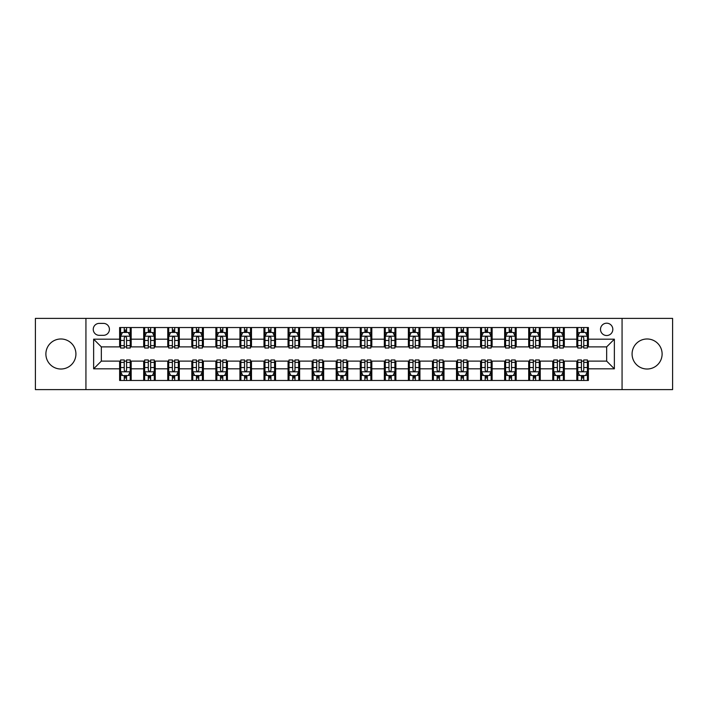 <?xml version="1.0" encoding="UTF-8"?>
<svg xmlns="http://www.w3.org/2000/svg" width="708" height="708" viewBox="0 0 708 708"><rect width="100%" height="100%" fill="white"/><g stroke="black" fill="none" stroke-linecap="round" stroke-linejoin="round"><path stroke-width="1.06" d="M647.094 338.982A15.018 15.018 0 0 0 632.076 354A15.018 15.018 0 0 0 647.094 369.018A15.018 15.018 0 0 0 662.113 354A15.018 15.018 0 0 0 647.094 338.982M60.906 338.982A15.018 15.018 0 0 0 45.887 354A15.018 15.018 0 0 0 60.906 369.018A15.018 15.018 0 0 0 75.924 354A15.018 15.018 0 0 0 60.906 338.982M606.668 323.202A6.16 6.16 0 0 0 600.508 329.362A6.16 6.16 0 0 0 606.668 335.521A6.16 6.16 0 0 0 612.827 329.362A6.16 6.16 0 0 0 606.668 323.202M622.067 389.612L672.6 389.612L672.6 318.388L622.067 318.388L622.067 389.612L85.933 389.612L85.933 318.388L35.4 318.388L35.4 389.612L85.933 389.612M99.217 335.327L103.448 335.327A5.965 5.965 0 0 0 109.421 329.362A5.965 5.965 0 0 0 103.448 323.388L99.217 323.388A5.965 5.965 0 0 0 93.252 329.362A5.965 5.965 0 0 0 99.217 335.327M622.067 318.388L85.933 318.388M119.625 368.824L93.633 368.824L93.633 339.176L119.625 339.176L119.625 346.876L101.332 346.876L101.332 361.124L119.625 361.124L119.625 380.47L588.375 380.47L588.375 361.124L606.668 361.124L606.668 346.876L588.375 346.876L588.375 339.176L614.367 339.176L614.367 368.824L588.375 368.824M588.375 339.176L588.375 327.53L119.625 327.53L119.625 339.176M576.825 327.53L576.825 346.876L577.79 346.876M581.445 346.876L583.755 346.876M587.419 346.876L588.375 346.876M576.825 346.876L563.356 346.876M552.762 327.53L552.762 346.876L553.727 346.876M557.382 346.876L559.692 346.876M552.762 346.876L539.292 346.876M528.699 327.53L528.699 346.876L529.664 346.876M533.319 346.876L535.629 346.876M528.699 346.876L515.229 346.876M504.636 327.53L504.636 346.876L505.6 346.876M509.256 346.876L511.565 346.876M504.636 346.876L491.157 346.876M480.573 327.53L480.573 346.876L481.537 346.876M485.192 346.876L487.502 346.876M480.573 346.876L467.094 346.876M456.51 327.53L456.51 346.876L457.474 346.876M461.129 346.876L463.439 346.876M456.51 346.876L443.031 346.876M432.446 327.53L432.446 346.876L433.411 346.876M437.066 346.876L439.376 346.876M432.446 346.876L418.968 346.876M408.383 327.53L408.383 346.876L409.348 346.876M413.003 346.876L415.313 346.876M408.383 346.876L394.905 346.876M384.32 327.53L384.32 346.876L385.285 346.876M388.94 346.876L391.25 346.876M384.32 346.876L370.842 346.876M360.257 327.53L360.257 346.876L361.222 346.876M364.877 346.876L367.186 346.876M360.257 346.876L346.778 346.876M336.194 327.53L336.194 346.876L337.158 346.876M340.814 346.876L343.123 346.876M336.194 346.876L322.715 346.876M312.131 327.53L312.131 346.876L313.095 346.876M316.75 346.876L319.06 346.876M312.131 346.876L298.652 346.876M288.067 327.53L288.067 346.876L289.032 346.876M292.687 346.876L294.997 346.876M288.067 346.876L274.589 346.876M264.004 327.53L264.004 346.876L264.969 346.876M268.624 346.876L270.934 346.876M264.004 346.876L250.526 346.876M239.941 327.53L239.941 346.876L240.906 346.876M244.561 346.876L246.871 346.876M239.941 346.876L226.463 346.876M215.878 327.53L215.878 346.876L216.843 346.876M220.498 346.876L222.808 346.876M215.878 346.876L202.399 346.876M191.815 327.53L191.815 346.876L192.771 346.876M196.435 346.876L198.744 346.876M191.815 346.876L178.336 346.876M167.752 327.53L167.752 346.876L168.708 346.876M172.371 346.876L174.681 346.876M167.752 346.876L154.273 346.876M143.689 327.53L143.689 346.876L144.644 346.876M148.308 346.876L150.618 346.876M143.689 346.876L130.21 346.876M119.625 346.876L120.581 346.876M124.245 346.876L126.555 346.876M119.625 361.124L120.581 361.124M124.245 361.124L126.555 361.124M130.21 361.124L131.175 361.124L131.175 380.47M144.644 361.124L131.175 361.124M148.308 361.124L150.618 361.124M154.273 361.124L155.238 361.124L155.238 380.47M168.708 361.124L155.238 361.124M172.371 361.124L174.681 361.124M178.336 361.124L179.301 361.124L179.301 380.47M192.771 361.124L179.301 361.124M196.435 361.124L198.744 361.124M202.399 361.124L203.364 361.124L203.364 380.47M216.843 361.124L203.364 361.124M220.498 361.124L222.808 361.124M226.463 361.124L227.427 361.124L227.427 380.47M240.906 361.124L227.427 361.124M244.561 361.124L246.871 361.124M250.526 361.124L251.49 361.124L251.49 380.47M264.969 361.124L251.49 361.124M268.624 361.124L270.934 361.124M274.589 361.124L275.554 361.124L275.554 380.47M289.032 361.124L275.554 361.124M292.687 361.124L294.997 361.124M298.652 361.124L299.617 361.124L299.617 380.47M313.095 361.124L299.617 361.124M316.75 361.124L319.06 361.124M322.715 361.124L323.68 361.124L323.68 380.47M337.158 361.124L323.68 361.124M340.814 361.124L343.123 361.124M346.778 361.124L347.743 361.124L347.743 380.47M361.222 361.124L347.743 361.124M364.877 361.124L367.186 361.124M370.842 361.124L371.806 361.124L371.806 380.47M385.285 361.124L371.806 361.124M388.94 361.124L391.25 361.124M394.905 361.124L395.869 361.124L395.869 380.47M409.348 361.124L395.869 361.124M413.003 361.124L415.313 361.124M418.968 361.124L419.933 361.124L419.933 380.47M433.411 361.124L419.933 361.124M437.066 361.124L439.376 361.124M443.031 361.124L443.996 361.124L443.996 380.47M457.474 361.124L443.996 361.124M461.129 361.124L463.439 361.124M467.094 361.124L468.059 361.124L468.059 380.47M481.537 361.124L468.059 361.124M485.192 361.124L487.502 361.124M491.157 361.124L492.122 361.124L492.122 380.47M505.6 361.124L492.122 361.124M509.256 361.124L511.565 361.124M515.229 361.124L516.185 361.124L516.185 380.47M529.664 361.124L516.185 361.124M533.319 361.124L535.629 361.124M539.292 361.124L540.248 361.124L540.248 380.47M553.727 361.124L540.248 361.124M557.382 361.124L559.692 361.124M563.356 361.124L564.311 361.124L564.311 380.47M577.79 361.124L564.311 361.124M581.445 361.124L583.755 361.124M587.419 361.124L588.375 361.124M131.175 327.53L131.175 346.876M119.625 332.344L120.581 332.344M124.245 332.344L126.555 332.344M130.21 332.344L131.175 332.344M119.625 375.656L120.581 375.656M124.245 375.656L126.555 375.656M130.21 375.656L131.175 375.656M143.689 361.124L143.689 380.47M155.238 327.53L155.238 346.876M143.689 332.344L144.644 332.344M148.308 332.344L150.618 332.344M154.273 332.344L155.238 332.344M143.689 375.656L144.644 375.656M148.308 375.656L150.618 375.656M154.273 375.656L155.238 375.656M167.752 361.124L167.752 380.47M167.752 375.656L168.708 375.656M172.371 375.656L174.681 375.656M178.336 375.656L179.301 375.656M179.301 327.53L179.301 346.876M167.752 332.344L168.708 332.344M172.371 332.344L174.681 332.344M178.336 332.344L179.301 332.344M191.815 361.124L191.815 380.47M191.815 375.656L192.771 375.656M196.435 375.656L198.744 375.656M202.399 375.656L203.364 375.656M203.364 327.53L203.364 346.876M191.815 332.344L192.771 332.344M196.435 332.344L198.744 332.344M202.399 332.344L203.364 332.344M215.878 361.124L215.878 380.47M215.878 375.656L216.843 375.656M220.498 375.656L222.808 375.656M226.463 375.656L227.427 375.656M227.427 327.53L227.427 346.876M215.878 332.344L216.843 332.344M220.498 332.344L222.808 332.344M226.463 332.344L227.427 332.344M239.941 361.124L239.941 380.47M239.941 375.656L240.906 375.656M244.561 375.656L246.871 375.656M250.526 375.656L251.49 375.656M251.49 327.53L251.49 346.876M239.941 332.344L240.906 332.344M244.561 332.344L246.871 332.344M250.526 332.344L251.49 332.344M264.004 361.124L264.004 380.47M264.004 375.656L264.969 375.656M268.624 375.656L270.934 375.656M274.589 375.656L275.554 375.656M275.554 327.53L275.554 346.876M264.004 332.344L264.969 332.344M268.624 332.344L270.934 332.344M274.589 332.344L275.554 332.344M288.067 361.124L288.067 380.47M288.067 375.656L289.032 375.656M292.687 375.656L294.997 375.656M298.652 375.656L299.617 375.656M299.617 327.53L299.617 346.876M288.067 332.344L289.032 332.344M292.687 332.344L294.997 332.344M298.652 332.344L299.617 332.344M312.131 361.124L312.131 380.47M312.131 375.656L313.095 375.656M316.75 375.656L319.06 375.656M322.715 375.656L323.68 375.656M323.68 327.53L323.68 346.876M312.131 332.344L313.095 332.344M316.75 332.344L319.06 332.344M322.715 332.344L323.68 332.344M336.194 361.124L336.194 380.47M336.194 375.656L337.158 375.656M340.814 375.656L343.123 375.656M346.778 375.656L347.743 375.656M347.743 327.53L347.743 346.876M336.194 332.344L337.158 332.344M340.814 332.344L343.123 332.344M346.778 332.344L347.743 332.344M360.257 361.124L360.257 380.47M360.257 375.656L361.222 375.656M364.877 375.656L367.186 375.656M370.842 375.656L371.806 375.656M371.806 327.53L371.806 346.876M360.257 332.344L361.222 332.344M364.877 332.344L367.186 332.344M370.842 332.344L371.806 332.344M384.32 361.124L384.32 380.47M384.32 375.656L385.285 375.656M388.94 375.656L391.25 375.656M394.905 375.656L395.869 375.656M395.869 327.53L395.869 346.876M384.32 332.344L385.285 332.344M388.94 332.344L391.25 332.344M394.905 332.344L395.869 332.344M408.383 361.124L408.383 380.47M408.383 375.656L409.348 375.656M413.003 375.656L415.313 375.656M418.968 375.656L419.933 375.656M419.933 327.53L419.933 346.876M408.383 332.344L409.348 332.344M413.003 332.344L415.313 332.344M418.968 332.344L419.933 332.344M432.446 361.124L432.446 380.47M432.446 375.656L433.411 375.656M437.066 375.656L439.376 375.656M443.031 375.656L443.996 375.656M443.996 327.53L443.996 346.876M432.446 332.344L433.411 332.344M437.066 332.344L439.376 332.344M443.031 332.344L443.996 332.344M456.51 361.124L456.51 380.47M456.51 375.656L457.474 375.656M461.129 375.656L463.439 375.656M467.094 375.656L468.059 375.656M468.059 327.53L468.059 346.876M456.51 332.344L457.474 332.344M461.129 332.344L463.439 332.344M467.094 332.344L468.059 332.344M480.573 361.124L480.573 380.47M480.573 375.656L481.537 375.656M485.192 375.656L487.502 375.656M491.157 375.656L492.122 375.656M492.122 327.53L492.122 346.876M480.573 332.344L481.537 332.344M485.192 332.344L487.502 332.344M491.157 332.344L492.122 332.344M504.636 361.124L504.636 380.47M504.636 375.656L505.6 375.656M509.256 375.656L511.565 375.656M515.229 375.656L516.185 375.656M516.185 327.53L516.185 346.876M504.636 332.344L505.6 332.344M509.256 332.344L511.565 332.344M515.229 332.344L516.185 332.344M528.699 361.124L528.699 380.47M528.699 375.656L529.664 375.656M533.319 375.656L535.629 375.656M539.292 375.656L540.248 375.656M540.248 327.53L540.248 346.876M528.699 332.344L529.664 332.344M533.319 332.344L535.629 332.344M539.292 332.344L540.248 332.344M552.762 361.124L552.762 380.47M552.762 375.656L553.727 375.656M557.382 375.656L559.692 375.656M563.356 375.656L564.311 375.656M564.311 327.53L564.311 346.876M552.762 332.344L553.727 332.344M557.382 332.344L559.692 332.344M563.356 332.344L564.311 332.344M576.825 361.124L576.825 380.47M576.825 375.656L577.79 375.656M581.445 375.656L583.755 375.656M587.419 375.656L588.375 375.656M576.825 332.344L577.79 332.344M581.445 332.344L583.755 332.344M587.419 332.344L588.375 332.344M101.332 346.876L93.633 339.176M101.332 361.124L93.633 368.824M614.367 339.176L606.668 346.876M614.367 368.824L606.668 361.124M126.555 330.034L124.245 330.034M130.21 345.619L126.555 345.619L126.555 348.035L130.21 348.035L130.21 336.291L128.281 332.441L122.511 332.441L120.581 336.291L120.581 348.035L124.245 348.035L124.245 345.619L120.581 345.619M120.581 336.291L120.581 327.53M130.21 336.291L130.21 327.53M124.245 332.441L124.245 327.53M126.555 327.53L126.555 332.441M126.555 345.619L126.555 337.734C125.785 336.247 125.015 336.247 124.245 337.734L124.245 345.619M124.245 377.966L126.555 377.966M120.581 362.381L124.245 362.381L124.245 359.965L120.581 359.965L120.581 371.709L122.511 375.559L128.281 375.559L130.21 371.709L130.21 359.965L126.555 359.965L126.555 362.381L130.21 362.381M130.21 371.709L130.21 380.47M120.581 371.709L120.581 380.47M126.555 375.559L126.555 380.47M124.245 380.47L124.245 375.559M124.245 362.381L124.245 370.266C125.015 371.753 125.785 371.753 126.555 370.266L126.555 362.381M150.618 330.034L148.308 330.034M154.273 345.619L150.618 345.619L150.618 348.035L154.273 348.035L154.273 336.291L152.353 332.441L146.574 332.441L144.644 336.291L144.644 348.035L148.308 348.035L148.308 345.619L144.644 345.619M144.644 336.291L144.644 327.53M154.273 336.291L154.273 327.53M148.308 332.441L148.308 327.53M150.618 327.53L150.618 332.441M150.618 345.619L150.618 337.734C149.848 336.247 149.078 336.247 148.308 337.734L148.308 345.619M174.681 330.034L172.371 330.034M178.336 345.619L174.681 345.619L174.681 348.035L178.336 348.035L178.336 336.291L176.416 332.441L170.637 332.441L168.708 336.291L168.708 348.035L172.371 348.035L172.371 345.619L168.708 345.619M168.708 336.291L168.708 327.53M178.336 336.291L178.336 327.53M172.371 332.441L172.371 327.53M174.681 327.53L174.681 332.441M174.681 345.619L174.681 337.734C173.911 336.247 173.141 336.247 172.371 337.734L172.371 345.619M198.744 330.034L196.435 330.034M202.399 345.619L198.744 345.619L198.744 348.035L202.399 348.035L202.399 336.291L200.479 332.441L194.7 332.441L192.771 336.291L192.771 348.035L196.435 348.035L196.435 345.619L192.771 345.619M192.771 336.291L192.771 327.53M202.399 336.291L202.399 327.53M196.435 332.441L196.435 327.53M198.744 327.53L198.744 332.441M198.744 345.619L198.744 337.734C197.974 336.247 197.205 336.247 196.435 337.734L196.435 345.619M148.308 377.966L150.618 377.966M144.644 362.381L148.308 362.381L148.308 359.965L144.644 359.965L144.644 371.709L146.574 375.559L152.353 375.559L154.273 371.709L154.273 359.965L150.618 359.965L150.618 362.381L154.273 362.381M154.273 371.709L154.273 380.47M144.644 371.709L144.644 380.47M150.618 375.559L150.618 380.47M148.308 380.47L148.308 375.559M148.308 362.381L148.308 370.266C149.078 371.753 149.848 371.753 150.618 370.266L150.618 362.381M172.371 377.966L174.681 377.966M168.708 362.381L172.371 362.381L172.371 359.965L168.708 359.965L168.708 371.709L170.637 375.559L176.416 375.559L178.336 371.709L178.336 359.965L174.681 359.965L174.681 362.381L178.336 362.381M178.336 371.709L178.336 380.47M168.708 371.709L168.708 380.47M174.681 375.559L174.681 380.47M172.371 380.47L172.371 375.559M172.371 362.381L172.371 370.266C173.141 371.753 173.911 371.753 174.681 370.266L174.681 362.381M196.435 377.966L198.744 377.966M192.771 362.381L196.435 362.381L196.435 359.965L192.771 359.965L192.771 371.709L194.7 375.559L200.479 375.559L202.399 371.709L202.399 359.965L198.744 359.965L198.744 362.381L202.399 362.381M202.399 371.709L202.399 380.47M192.771 371.709L192.771 380.47M198.744 375.559L198.744 380.47M196.435 380.47L196.435 375.559M196.435 362.381L196.435 370.266C197.205 371.753 197.974 371.753 198.744 370.266L198.744 362.381M222.808 330.034L220.498 330.034M226.463 345.619L222.808 345.619L222.808 348.035L226.463 348.035L226.463 336.291L224.542 332.441L218.763 332.441L216.843 336.291L216.843 348.035L220.498 348.035L220.498 345.619L216.843 345.619M216.843 336.291L216.843 327.53M226.463 336.291L226.463 327.53M220.498 332.441L220.498 327.53M222.808 327.53L222.808 332.441M222.808 345.619L222.808 337.734C222.038 336.247 221.268 336.247 220.498 337.734L220.498 345.619M220.498 377.966L222.808 377.966M216.843 362.381L220.498 362.381L220.498 359.965L216.843 359.965L216.843 371.709L218.763 375.559L224.542 375.559L226.463 371.709L226.463 359.965L222.808 359.965L222.808 362.381L226.463 362.381M226.463 371.709L226.463 380.47M216.843 371.709L216.843 380.47M222.808 375.559L222.808 380.47M220.498 380.47L220.498 375.559M220.498 362.381L220.498 370.266C221.268 371.753 222.038 371.753 222.808 370.266L222.808 362.381M246.871 330.034L244.561 330.034M250.526 345.619L246.871 345.619L246.871 348.035L250.526 348.035L250.526 336.291L248.605 332.441L242.826 332.441L240.906 336.291L240.906 348.035L244.561 348.035L244.561 345.619L240.906 345.619M240.906 336.291L240.906 327.53M250.526 336.291L250.526 327.53M244.561 332.441L244.561 327.53M246.871 327.53L246.871 332.441M246.871 345.619L246.871 337.734C246.101 336.247 245.331 336.247 244.561 337.734L244.561 345.619M270.934 330.034L268.624 330.034M274.589 345.619L270.934 345.619L270.934 348.035L274.589 348.035L274.589 336.291L272.668 332.441L266.889 332.441L264.969 336.291L264.969 348.035L268.624 348.035L268.624 345.619L264.969 345.619M264.969 336.291L264.969 327.53M274.589 336.291L274.589 327.53M268.624 332.441L268.624 327.53M270.934 327.53L270.934 332.441M270.934 345.619L270.934 337.734C270.164 336.247 269.394 336.247 268.624 337.734L268.624 345.619M294.997 330.034L292.687 330.034M298.652 345.619L294.997 345.619L294.997 348.035L298.652 348.035L298.652 336.291L296.732 332.441L290.953 332.441L289.032 336.291L289.032 348.035L292.687 348.035L292.687 345.619L289.032 345.619M289.032 336.291L289.032 327.53M298.652 336.291L298.652 327.53M292.687 332.441L292.687 327.53M294.997 327.53L294.997 332.441M294.997 345.619L294.997 337.734C294.227 336.247 293.457 336.247 292.687 337.734L292.687 345.619M319.06 330.034L316.75 330.034M322.715 345.619L319.06 345.619L319.06 348.035L322.715 348.035L322.715 336.291L320.795 332.441L315.016 332.441L313.095 336.291L313.095 348.035L316.75 348.035L316.75 345.619L313.095 345.619M313.095 336.291L313.095 327.53M322.715 336.291L322.715 327.53M316.75 332.441L316.75 327.53M319.06 327.53L319.06 332.441M319.06 345.619L319.06 337.734C318.29 336.247 317.52 336.247 316.75 337.734L316.75 345.619M343.123 330.034L340.814 330.034M346.778 345.619L343.123 345.619L343.123 348.035L346.778 348.035L346.778 336.291L344.858 332.441L339.079 332.441L337.158 336.291L337.158 348.035L340.814 348.035L340.814 345.619L337.158 345.619M337.158 336.291L337.158 327.53M346.778 336.291L346.778 327.53M340.814 332.441L340.814 327.53M343.123 327.53L343.123 332.441M343.123 345.619L343.123 337.734C342.353 336.247 341.583 336.247 340.814 337.734L340.814 345.619M244.561 377.966L246.871 377.966M240.906 362.381L244.561 362.381L244.561 359.965L240.906 359.965L240.906 371.709L242.826 375.559L248.605 375.559L250.526 371.709L250.526 359.965L246.871 359.965L246.871 362.381L250.526 362.381M250.526 371.709L250.526 380.47M240.906 371.709L240.906 380.47M246.871 375.559L246.871 380.47M244.561 380.47L244.561 375.559M244.561 362.381L244.561 370.266C245.331 371.753 246.101 371.753 246.871 370.266L246.871 362.381M268.624 377.966L270.934 377.966M264.969 362.381L268.624 362.381L268.624 359.965L264.969 359.965L264.969 371.709L266.889 375.559L272.668 375.559L274.589 371.709L274.589 359.965L270.934 359.965L270.934 362.381L274.589 362.381M274.589 371.709L274.589 380.47M264.969 371.709L264.969 380.47M270.934 375.559L270.934 380.47M268.624 380.47L268.624 375.559M268.624 362.381L268.624 370.266C269.394 371.753 270.164 371.753 270.934 370.266L270.934 362.381M292.687 377.966L294.997 377.966M289.032 362.381L292.687 362.381L292.687 359.965L289.032 359.965L289.032 371.709L290.953 375.559L296.732 375.559L298.652 371.709L298.652 359.965L294.997 359.965L294.997 362.381L298.652 362.381M298.652 371.709L298.652 380.47M289.032 371.709L289.032 380.47M294.997 375.559L294.997 380.47M292.687 380.47L292.687 375.559M292.687 362.381L292.687 370.266C293.457 371.753 294.227 371.753 294.997 370.266L294.997 362.381M316.75 377.966L319.06 377.966M313.095 362.381L316.75 362.381L316.75 359.965L313.095 359.965L313.095 371.709L315.016 375.559L320.795 375.559L322.715 371.709L322.715 359.965L319.06 359.965L319.06 362.381L322.715 362.381M322.715 371.709L322.715 380.47M313.095 371.709L313.095 380.47M319.06 375.559L319.06 380.47M316.75 380.47L316.75 375.559M316.75 362.381L316.75 370.266C317.52 371.753 318.29 371.753 319.06 370.266L319.06 362.381M340.814 377.966L343.123 377.966M337.158 362.381L340.814 362.381L340.814 359.965L337.158 359.965L337.158 371.709L339.079 375.559L344.858 375.559L346.778 371.709L346.778 359.965L343.123 359.965L343.123 362.381L346.778 362.381M346.778 371.709L346.778 380.47M337.158 371.709L337.158 380.47M343.123 375.559L343.123 380.47M340.814 380.47L340.814 375.559M340.814 362.381L340.814 370.266C341.583 371.753 342.353 371.753 343.123 370.266L343.123 362.381M367.186 330.034L364.877 330.034M370.842 345.619L367.186 345.619L367.186 348.035L370.842 348.035L370.842 336.291L368.921 332.441L363.142 332.441L361.222 336.291L361.222 348.035L364.877 348.035L364.877 345.619L361.222 345.619M361.222 336.291L361.222 327.53M370.842 336.291L370.842 327.53M364.877 332.441L364.877 327.53M367.186 327.53L367.186 332.441M367.186 345.619L367.186 337.734C366.417 336.247 365.647 336.247 364.877 337.734L364.877 345.619M364.877 377.966L367.186 377.966M361.222 362.381L364.877 362.381L364.877 359.965L361.222 359.965L361.222 371.709L363.142 375.559L368.921 375.559L370.842 371.709L370.842 359.965L367.186 359.965L367.186 362.381L370.842 362.381M370.842 371.709L370.842 380.47M361.222 371.709L361.222 380.47M367.186 375.559L367.186 380.47M364.877 380.47L364.877 375.559M364.877 362.381L364.877 370.266C365.647 371.753 366.417 371.753 367.186 370.266L367.186 362.381M391.25 330.034L388.94 330.034M394.905 345.619L391.25 345.619L391.25 348.035L394.905 348.035L394.905 336.291L392.984 332.441L387.205 332.441L385.285 336.291L385.285 348.035L388.94 348.035L388.94 345.619L385.285 345.619M385.285 336.291L385.285 327.53M394.905 336.291L394.905 327.53M388.94 332.441L388.94 327.53M391.25 327.53L391.25 332.441M391.25 345.619L391.25 337.734C390.48 336.247 389.71 336.247 388.94 337.734L388.94 345.619M388.94 377.966L391.25 377.966M385.285 362.381L388.94 362.381L388.94 359.965L385.285 359.965L385.285 371.709L387.205 375.559L392.984 375.559L394.905 371.709L394.905 359.965L391.25 359.965L391.25 362.381L394.905 362.381M394.905 371.709L394.905 380.47M385.285 371.709L385.285 380.47M391.25 375.559L391.25 380.47M388.94 380.47L388.94 375.559M388.94 362.381L388.94 370.266C389.71 371.753 390.48 371.753 391.25 370.266L391.25 362.381M415.313 330.034L413.003 330.034M418.968 345.619L415.313 345.619L415.313 348.035L418.968 348.035L418.968 336.291L417.047 332.441L411.268 332.441L409.348 336.291L409.348 348.035L413.003 348.035L413.003 345.619L409.348 345.619M409.348 336.291L409.348 327.53M418.968 336.291L418.968 327.53M413.003 332.441L413.003 327.53M415.313 327.53L415.313 332.441M415.313 345.619L415.313 337.734C414.543 336.247 413.773 336.247 413.003 337.734L413.003 345.619M413.003 377.966L415.313 377.966M409.348 362.381L413.003 362.381L413.003 359.965L409.348 359.965L409.348 371.709L411.268 375.559L417.047 375.559L418.968 371.709L418.968 359.965L415.313 359.965L415.313 362.381L418.968 362.381M418.968 371.709L418.968 380.47M409.348 371.709L409.348 380.47M415.313 375.559L415.313 380.47M413.003 380.47L413.003 375.559M413.003 362.381L413.003 370.266C413.773 371.753 414.543 371.753 415.313 370.266L415.313 362.381M439.376 330.034L437.066 330.034M443.031 345.619L439.376 345.619L439.376 348.035L443.031 348.035L443.031 336.291L441.111 332.441L435.332 332.441L433.411 336.291L433.411 348.035L437.066 348.035L437.066 345.619L433.411 345.619M433.411 336.291L433.411 327.53M443.031 336.291L443.031 327.53M437.066 332.441L437.066 327.53M439.376 327.53L439.376 332.441M439.376 345.619L439.376 337.734C438.606 336.247 437.836 336.247 437.066 337.734L437.066 345.619M437.066 377.966L439.376 377.966M433.411 362.381L437.066 362.381L437.066 359.965L433.411 359.965L433.411 371.709L435.332 375.559L441.111 375.559L443.031 371.709L443.031 359.965L439.376 359.965L439.376 362.381L443.031 362.381M443.031 371.709L443.031 380.47M433.411 371.709L433.411 380.47M439.376 375.559L439.376 380.47M437.066 380.47L437.066 375.559M437.066 362.381L437.066 370.266C437.836 371.753 438.606 371.753 439.376 370.266L439.376 362.381M463.439 330.034L461.129 330.034M467.094 345.619L463.439 345.619L463.439 348.035L467.094 348.035L467.094 336.291L465.174 332.441L459.395 332.441L457.474 336.291L457.474 348.035L461.129 348.035L461.129 345.619L457.474 345.619M457.474 336.291L457.474 327.53M467.094 336.291L467.094 327.53M461.129 332.441L461.129 327.53M463.439 327.53L463.439 332.441M463.439 345.619L463.439 337.734C462.669 336.247 461.899 336.247 461.129 337.734L461.129 345.619M461.129 377.966L463.439 377.966M457.474 362.381L461.129 362.381L461.129 359.965L457.474 359.965L457.474 371.709L459.395 375.559L465.174 375.559L467.094 371.709L467.094 359.965L463.439 359.965L463.439 362.381L467.094 362.381M467.094 371.709L467.094 380.47M457.474 371.709L457.474 380.47M463.439 375.559L463.439 380.47M461.129 380.47L461.129 375.559M461.129 362.381L461.129 370.266C461.899 371.753 462.669 371.753 463.439 370.266L463.439 362.381M487.502 330.034L485.192 330.034M491.157 345.619L487.502 345.619L487.502 348.035L491.157 348.035L491.157 336.291L489.237 332.441L483.458 332.441L481.537 336.291L481.537 348.035L485.192 348.035L485.192 345.619L481.537 345.619M481.537 336.291L481.537 327.53M491.157 336.291L491.157 327.53M485.192 332.441L485.192 327.53M487.502 327.53L487.502 332.441M487.502 345.619L487.502 337.734C486.732 336.247 485.962 336.247 485.192 337.734L485.192 345.619M485.192 377.966L487.502 377.966M481.537 362.381L485.192 362.381L485.192 359.965L481.537 359.965L481.537 371.709L483.458 375.559L489.237 375.559L491.157 371.709L491.157 359.965L487.502 359.965L487.502 362.381L491.157 362.381M491.157 371.709L491.157 380.47M481.537 371.709L481.537 380.47M487.502 375.559L487.502 380.47M485.192 380.47L485.192 375.559M485.192 362.381L485.192 370.266C485.962 371.753 486.732 371.753 487.502 370.266L487.502 362.381M509.256 377.966L511.565 377.966M505.6 362.381L509.256 362.381L509.256 359.965L505.6 359.965L505.6 371.709L507.521 375.559L513.3 375.559L515.229 371.709L515.229 359.965L511.565 359.965L511.565 362.381L515.229 362.381M515.229 371.709L515.229 380.47M505.6 371.709L505.6 380.47M511.565 375.559L511.565 380.47M509.256 380.47L509.256 375.559M509.256 362.381L509.256 370.266C510.025 371.753 510.795 371.753 511.565 370.266L511.565 362.381M511.565 330.034L509.256 330.034M515.229 345.619L511.565 345.619L511.565 348.035L515.229 348.035L515.229 336.291L513.3 332.441L507.521 332.441L505.6 336.291L505.6 348.035L509.256 348.035L509.256 345.619L505.6 345.619M505.6 336.291L505.6 327.53M515.229 336.291L515.229 327.53M509.256 332.441L509.256 327.53M511.565 327.53L511.565 332.441M511.565 345.619L511.565 337.734C510.795 336.247 510.025 336.247 509.256 337.734L509.256 345.619M535.629 330.034L533.319 330.034M539.292 345.619L535.629 345.619L535.629 348.035L539.292 348.035L539.292 336.291L537.363 332.441L531.584 332.441L529.664 336.291L529.664 348.035L533.319 348.035L533.319 345.619L529.664 345.619M529.664 336.291L529.664 327.53M539.292 336.291L539.292 327.53M533.319 332.441L533.319 327.53M535.629 327.53L535.629 332.441M535.629 345.619L535.629 337.734C534.859 336.247 534.089 336.247 533.319 337.734L533.319 345.619M533.319 377.966L535.629 377.966M529.664 362.381L533.319 362.381L533.319 359.965L529.664 359.965L529.664 371.709L531.584 375.559L537.363 375.559L539.292 371.709L539.292 359.965L535.629 359.965L535.629 362.381L539.292 362.381M539.292 371.709L539.292 380.47M529.664 371.709L529.664 380.47M535.629 375.559L535.629 380.47M533.319 380.47L533.319 375.559M533.319 362.381L533.319 370.266C534.089 371.753 534.859 371.753 535.629 370.266L535.629 362.381M559.692 330.034L557.382 330.034M563.356 345.619L559.692 345.619L559.692 348.035L563.356 348.035L563.356 336.291L561.426 332.441L555.647 332.441L553.727 336.291L553.727 348.035L557.382 348.035L557.382 345.619L553.727 345.619M553.727 336.291L553.727 327.53M563.356 336.291L563.356 327.53M557.382 332.441L557.382 327.53M559.692 327.53L559.692 332.441M559.692 345.619L559.692 337.734C558.922 336.247 558.152 336.247 557.382 337.734L557.382 345.619M557.382 377.966L559.692 377.966M553.727 362.381L557.382 362.381L557.382 359.965L553.727 359.965L553.727 371.709L555.647 375.559L561.426 375.559L563.356 371.709L563.356 359.965L559.692 359.965L559.692 362.381L563.356 362.381M563.356 371.709L563.356 380.47M553.727 371.709L553.727 380.47M559.692 375.559L559.692 380.47M557.382 380.47L557.382 375.559M557.382 362.381L557.382 370.266C558.152 371.753 558.922 371.753 559.692 370.266L559.692 362.381M583.755 330.034L581.445 330.034M587.419 345.619L583.755 345.619L583.755 348.035L587.419 348.035L587.419 336.291L585.489 332.441L579.719 332.441L577.79 336.291L577.79 348.035L581.445 348.035L581.445 345.619L577.79 345.619M577.79 336.291L577.79 327.53M587.419 336.291L587.419 327.53M581.445 332.441L581.445 327.53M583.755 327.53L583.755 332.441M583.755 345.619L583.755 337.734C582.985 336.247 582.215 336.247 581.445 337.734L581.445 345.619M581.445 377.966L583.755 377.966M577.79 362.381L581.445 362.381L581.445 359.965L577.79 359.965L577.79 371.709L579.719 375.559L585.489 375.559L587.419 371.709L587.419 359.965L583.755 359.965L583.755 362.381L587.419 362.381M587.419 371.709L587.419 380.47M577.79 371.709L577.79 380.47M583.755 375.559L583.755 380.47M581.445 380.47L581.445 375.559M581.445 362.381L581.445 370.266C582.215 371.753 582.985 371.753 583.755 370.266L583.755 362.381M143.689 368.824L131.175 368.824M143.689 339.176L131.175 339.176M167.752 339.176L155.238 339.176M167.752 368.824L155.238 368.824M191.815 339.176L179.301 339.176M191.815 368.824L179.301 368.824M215.878 339.176L203.364 339.176M215.878 368.824L203.364 368.824M239.941 339.176L227.427 339.176M239.941 368.824L227.427 368.824M264.004 339.176L251.49 339.176M264.004 368.824L251.49 368.824M288.067 339.176L275.554 339.176M288.067 368.824L275.554 368.824M312.131 339.176L299.617 339.176M312.131 368.824L299.617 368.824M336.194 339.176L323.68 339.176M336.194 368.824L323.68 368.824M360.257 339.176L347.743 339.176M360.257 368.824L347.743 368.824M384.32 339.176L371.806 339.176M384.32 368.824L371.806 368.824M408.383 339.176L395.869 339.176M408.383 368.824L395.869 368.824M432.446 339.176L419.933 339.176M432.446 368.824L419.933 368.824M456.51 339.176L443.996 339.176M456.51 368.824L443.996 368.824M480.573 339.176L468.059 339.176M480.573 368.824L468.059 368.824M504.636 339.176L492.122 339.176M504.636 368.824L492.122 368.824M528.699 339.176L516.185 339.176M528.699 368.824L516.185 368.824M552.762 339.176L540.248 339.176M552.762 368.824L540.248 368.824M576.825 339.176L564.311 339.176M576.825 368.824L564.311 368.824M130.166 336.194L120.634 336.194M120.581 332.671L122.396 332.671M128.405 332.671L130.21 332.671M124.245 340.459L120.581 340.459M130.21 340.459L126.555 340.459M126.555 331.256L124.245 331.256M120.634 371.806L130.166 371.806M130.21 375.329L128.405 375.329M122.396 375.329L120.581 375.329M126.555 367.541L130.21 367.541M120.581 367.541L124.245 367.541M124.245 376.745L126.555 376.745M154.229 336.194L144.697 336.194M144.644 332.671L146.459 332.671M152.468 332.671L154.273 332.671M148.308 340.459L144.644 340.459M154.273 340.459L150.618 340.459M150.618 331.256L148.308 331.256M178.292 336.194L168.761 336.194M168.708 332.671L170.522 332.671M176.531 332.671L178.336 332.671M172.371 340.459L168.708 340.459M178.336 340.459L174.681 340.459M174.681 331.256L172.371 331.256M202.355 336.194L192.824 336.194M192.771 332.671L194.585 332.671M200.594 332.671L202.399 332.671M196.435 340.459L192.771 340.459M202.399 340.459L198.744 340.459M198.744 331.256L196.435 331.256M144.697 371.806L154.229 371.806M154.273 375.329L152.468 375.329M146.459 375.329L144.644 375.329M150.618 367.541L154.273 367.541M144.644 367.541L148.308 367.541M148.308 376.745L150.618 376.745M168.761 371.806L178.292 371.806M178.336 375.329L176.531 375.329M170.522 375.329L168.708 375.329M174.681 367.541L178.336 367.541M168.708 367.541L172.371 367.541M172.371 376.745L174.681 376.745M192.824 371.806L202.355 371.806M202.399 375.329L200.594 375.329M194.585 375.329L192.771 375.329M198.744 367.541L202.399 367.541M192.771 367.541L196.435 367.541M196.435 376.745L198.744 376.745M226.418 336.194L216.887 336.194M216.843 332.671L218.648 332.671M224.657 332.671L226.463 332.671M220.498 340.459L216.843 340.459M226.463 340.459L222.808 340.459M222.808 331.256L220.498 331.256M216.887 371.806L226.418 371.806M226.463 375.329L224.657 375.329M218.648 375.329L216.843 375.329M222.808 367.541L226.463 367.541M216.843 367.541L220.498 367.541M220.498 376.745L222.808 376.745M250.482 336.194L240.95 336.194M240.906 332.671L242.711 332.671M248.72 332.671L250.526 332.671M244.561 340.459L240.906 340.459M250.526 340.459L246.871 340.459M246.871 331.256L244.561 331.256M274.545 336.194L265.013 336.194M264.969 332.671L266.774 332.671M272.784 332.671L274.589 332.671M268.624 340.459L264.969 340.459M274.589 340.459L270.934 340.459M270.934 331.256L268.624 331.256M298.608 336.194L289.076 336.194M289.032 332.671L290.838 332.671M296.847 332.671L298.652 332.671M292.687 340.459L289.032 340.459M298.652 340.459L294.997 340.459M294.997 331.256L292.687 331.256M322.671 336.194L313.14 336.194M313.095 332.671L314.901 332.671M320.91 332.671L322.715 332.671M316.75 340.459L313.095 340.459M322.715 340.459L319.06 340.459M319.06 331.256L316.75 331.256M346.734 336.194L337.203 336.194M337.158 332.671L338.964 332.671M344.973 332.671L346.778 332.671M340.814 340.459L337.158 340.459M346.778 340.459L343.123 340.459M343.123 331.256L340.814 331.256M240.95 371.806L250.482 371.806M250.526 375.329L248.72 375.329M242.711 375.329L240.906 375.329M246.871 367.541L250.526 367.541M240.906 367.541L244.561 367.541M244.561 376.745L246.871 376.745M265.013 371.806L274.545 371.806M274.589 375.329L272.784 375.329M266.774 375.329L264.969 375.329M270.934 367.541L274.589 367.541M264.969 367.541L268.624 367.541M268.624 376.745L270.934 376.745M289.076 371.806L298.608 371.806M298.652 375.329L296.847 375.329M290.838 375.329L289.032 375.329M294.997 367.541L298.652 367.541M289.032 367.541L292.687 367.541M292.687 376.745L294.997 376.745M313.14 371.806L322.671 371.806M322.715 375.329L320.91 375.329M314.901 375.329L313.095 375.329M319.06 367.541L322.715 367.541M313.095 367.541L316.75 367.541M316.75 376.745L319.06 376.745M337.203 371.806L346.734 371.806M346.778 375.329L344.973 375.329M338.964 375.329L337.158 375.329M343.123 367.541L346.778 367.541M337.158 367.541L340.814 367.541M340.814 376.745L343.123 376.745M370.797 336.194L361.266 336.194M361.222 332.671L363.027 332.671M369.036 332.671L370.842 332.671M364.877 340.459L361.222 340.459M370.842 340.459L367.186 340.459M367.186 331.256L364.877 331.256M361.266 371.806L370.797 371.806M370.842 375.329L369.036 375.329M363.027 375.329L361.222 375.329M367.186 367.541L370.842 367.541M361.222 367.541L364.877 367.541M364.877 376.745L367.186 376.745M394.86 336.194L385.329 336.194M385.285 332.671L387.09 332.671M393.099 332.671L394.905 332.671M388.94 340.459L385.285 340.459M394.905 340.459L391.25 340.459M391.25 331.256L388.94 331.256M385.329 371.806L394.86 371.806M394.905 375.329L393.099 375.329M387.09 375.329L385.285 375.329M391.25 367.541L394.905 367.541M385.285 367.541L388.94 367.541M388.94 376.745L391.25 376.745M418.924 336.194L409.392 336.194M409.348 332.671L411.153 332.671M417.162 332.671L418.968 332.671M413.003 340.459L409.348 340.459M418.968 340.459L415.313 340.459M415.313 331.256L413.003 331.256M409.392 371.806L418.924 371.806M418.968 375.329L417.162 375.329M411.153 375.329L409.348 375.329M415.313 367.541L418.968 367.541M409.348 367.541L413.003 367.541M413.003 376.745L415.313 376.745M442.987 336.194L433.455 336.194M433.411 332.671L435.216 332.671M441.226 332.671L443.031 332.671M437.066 340.459L433.411 340.459M443.031 340.459L439.376 340.459M439.376 331.256L437.066 331.256M433.455 371.806L442.987 371.806M443.031 375.329L441.226 375.329M435.216 375.329L433.411 375.329M439.376 367.541L443.031 367.541M433.411 367.541L437.066 367.541M437.066 376.745L439.376 376.745M467.05 336.194L457.518 336.194M457.474 332.671L459.28 332.671M465.289 332.671L467.094 332.671M461.129 340.459L457.474 340.459M467.094 340.459L463.439 340.459M463.439 331.256L461.129 331.256M457.518 371.806L467.05 371.806M467.094 375.329L465.289 375.329M459.28 375.329L457.474 375.329M463.439 367.541L467.094 367.541M457.474 367.541L461.129 367.541M461.129 376.745L463.439 376.745M491.113 336.194L481.582 336.194M481.537 332.671L483.343 332.671M489.352 332.671L491.157 332.671M485.192 340.459L481.537 340.459M491.157 340.459L487.502 340.459M487.502 331.256L485.192 331.256M481.582 371.806L491.113 371.806M491.157 375.329L489.352 375.329M483.343 375.329L481.537 375.329M487.502 367.541L491.157 367.541M481.537 367.541L485.192 367.541M485.192 376.745L487.502 376.745M505.645 371.806L515.176 371.806M515.229 375.329L513.415 375.329M507.406 375.329L505.6 375.329M511.565 367.541L515.229 367.541M505.6 367.541L509.256 367.541M509.256 376.745L511.565 376.745M515.176 336.194L505.645 336.194M505.6 332.671L507.406 332.671M513.415 332.671L515.229 332.671M509.256 340.459L505.6 340.459M515.229 340.459L511.565 340.459M511.565 331.256L509.256 331.256M539.239 336.194L529.708 336.194M529.664 332.671L531.469 332.671M537.478 332.671L539.292 332.671M533.319 340.459L529.664 340.459M539.292 340.459L535.629 340.459M535.629 331.256L533.319 331.256M529.708 371.806L539.239 371.806M539.292 375.329L537.478 375.329M531.469 375.329L529.664 375.329M535.629 367.541L539.292 367.541M529.664 367.541L533.319 367.541M533.319 376.745L535.629 376.745M563.303 336.194L553.771 336.194M553.727 332.671L555.532 332.671M561.541 332.671L563.356 332.671M557.382 340.459L553.727 340.459M563.356 340.459L559.692 340.459M559.692 331.256L557.382 331.256M553.771 371.806L563.303 371.806M563.356 375.329L561.541 375.329M555.532 375.329L553.727 375.329M559.692 367.541L563.356 367.541M553.727 367.541L557.382 367.541M557.382 376.745L559.692 376.745M587.366 336.194L577.834 336.194M577.79 332.671L579.595 332.671M585.605 332.671L587.419 332.671M581.445 340.459L577.79 340.459M587.419 340.459L583.755 340.459M583.755 331.256L581.445 331.256M577.834 371.806L587.366 371.806M587.419 375.329L585.605 375.329M579.595 375.329L577.79 375.329M583.755 367.541L587.419 367.541M577.79 367.541L581.445 367.541M581.445 376.745L583.755 376.745"/></g></svg>

